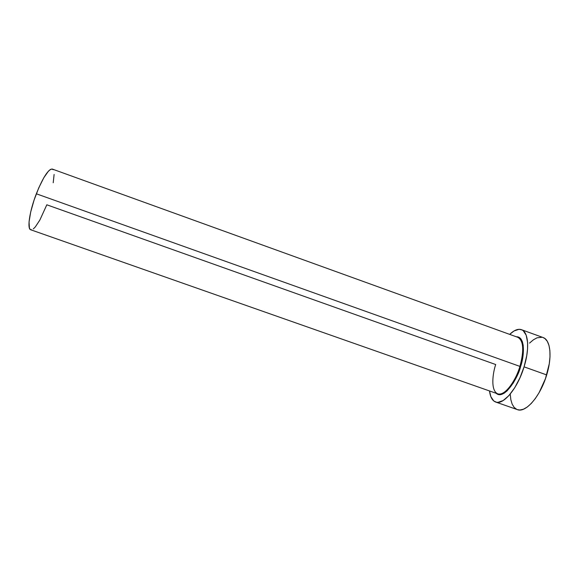 <?xml version="1.0" encoding="UTF-8"?>
<svg xmlns="http://www.w3.org/2000/svg" width="579" height="579" viewBox="0 0 579 579"><rect width="100%" height="100%" fill="white"/><g stroke="black" fill="none" stroke-linecap="round" stroke-linejoin="round"><path stroke-width="0.87" d="M33.321 228.915L35.305 226.932L39.842 220.078L46.819 204.8L495.711 364.538C492.961 372.34 490.145 390.507 497.737 393.843C506.509 396.521 517.792 375.532 519.928 366.398L520.586 366.579L523.105 355.043L523.206 345.316L522.352 341.632L520.941 338.932L519.045 337.289L516.323 336.775C525.964 336.319 524.002 357.496 520.586 366.579L519.928 366.398C522.815 358.14 525.167 340.365 517.872 337.34L52.349 169.082C48.39 169.025 43.056 177.268 36.339 193.791C29.536 211.277 26.924 229.06 30.723 229.769L497.737 393.843C503.781 396.535 514.955 383.103 519.928 366.398L36.339 193.791L519.928 366.398C524.227 350.36 523.539 340.669 517.872 337.34L516.989 337.014M495.617 402.014L517.337 409.614C525.558 413.261 540.402 396.376 546.685 374.924L524.067 366.847C517.684 388.35 503.31 405.481 495.617 402.014C492.295 400.704 490.261 397.02 489.523 390.955L490.84 396.644L493.771 400.979L496.464 402.246L497.998 402.354L503.202 400.523L508.948 395.544L514.709 387.764L519.92 377.884L524.067 366.847L546.685 374.924C552.417 356.541 550.426 339.743 543.03 337.514L521.418 329.668M509.686 334.38C514.094 330.146 517.995 328.575 521.404 329.668C528.345 331.731 529.865 348.413 524.067 366.847L526.738 355.723L527.57 348.804L527.607 342.623L526.21 335.27L523.257 330.732L521.969 329.907L519.052 329.299L514.007 330.978L509.686 334.38M520.586 366.579L516.041 377.986L513.24 383.037L507.175 390.789L504.171 393.192L501.349 394.487L498.809 394.654L496.181 393.293C504.28 400.791 518.538 376.763 520.586 366.579M510.273 394.487L510.859 399.756L512.147 404.113L514.123 407.363L516.721 409.367M517.315 409.606L519.862 410.004L523.43 409.215L527.303 407.001L531.312 403.404L535.307 398.562L539.107 392.649L545.461 378.652L549.261 363.807L549.992 356.881L549.891 350.671L548.986 345.439L547.336 341.378L545.013 338.628L543.008 337.506M542.132 337.253L537.051 337.803L533.353 339.837L529.561 343.086M31.635 229.805L30.311 229.545L29.413 228.104L29.051 221.887L30.694 211.994L34.118 199.979L38.764 187.849L43.845 177.673L48.498 171.08L50.431 169.452L52.001 169.003L53.159 169.734M54.108 174.46L53.21 182.769M496.847 393.525L497.737 393.843"/></g></svg>
